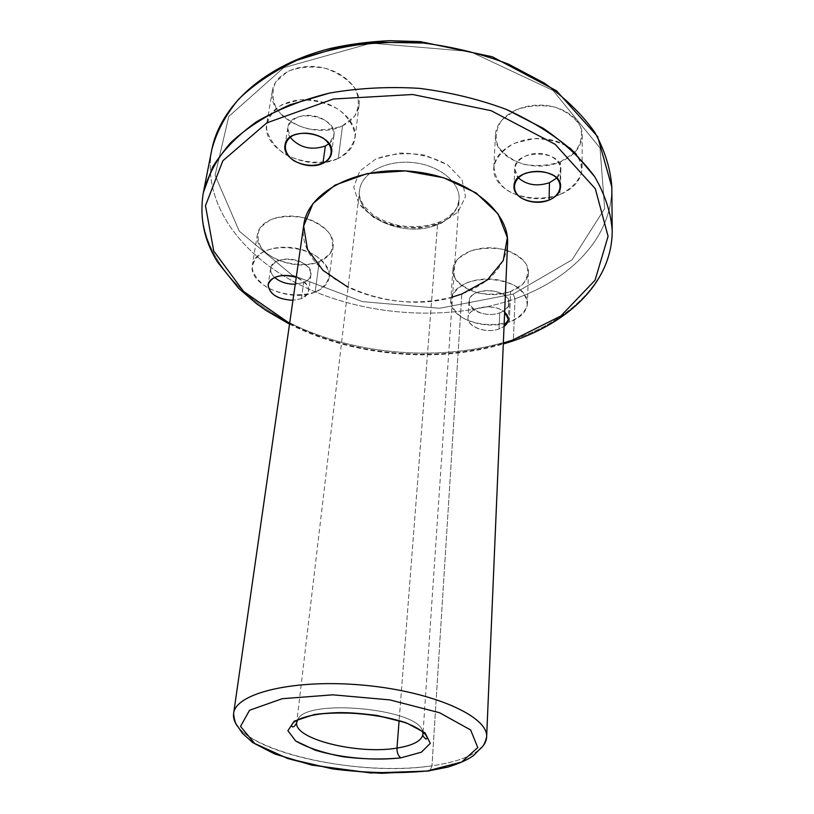 <?xml version="1.0" encoding="UTF-8"?>
<svg xmlns="http://www.w3.org/2000/svg" width="814" height="814" viewBox="0 0 814 814"><rect width="100%" height="100%" fill="white"/><g stroke="black" fill="none" stroke-linecap="round" stroke-linejoin="round"><path stroke-width="0.61" stroke-dasharray="4.07 3.05" d="M513.217 294.088L439.611 308.282L362.372 301.628L292.023 275.051L239.275 231.196L215.079 175.285L228.785 116.422L283.659 67.694L371.255 43.162L470.044 51.496L553.021 90.486L600.03 147.985L604.67 208.567L572.15 259.758L513.217 294.088L572.15 259.758L604.67 208.567L600.03 147.985L553.021 90.486L470.044 51.496L371.255 43.162L283.659 67.694L228.785 116.422L215.079 175.285L239.275 231.196L292.023 275.051L362.372 301.628L439.611 308.282L513.217 294.088L514.987 298.789C570.96 279.11 612.27 237.23 611.823 187.006C612.27 237.23 570.96 279.11 514.987 298.789L513.451 339.489C570.461 320.523 612.637 279.792 612.209 230.555C612.637 279.792 570.461 320.523 513.451 339.489L512.952 340.954L513.451 339.489C448.422 361.101 366.666 356.674 302.014 328.632C237.841 300.539 193.386 247.578 203.347 192.623C193.386 247.578 237.841 300.539 302.014 328.632C366.666 356.674 448.422 361.101 513.451 339.489L514.987 298.789C451.149 321.215 370.828 317.012 307.529 288.522C244.688 259.981 201.536 205.942 211.742 149.888C201.536 205.942 244.688 259.981 307.529 288.522C370.828 317.012 451.149 321.215 514.987 298.789L513.217 294.088M441.33 223.199L457.977 212.098L465.506 196.683L462.026 179.813L447.751 164.927L425.376 155.281C407.773 152.34 391.331 153.52 376.058 158.822L359.737 171.093L353.744 187.139L358.832 203.612C367.419 213.756 379.436 221.235 394.912 226.038C411.233 228.714 426.709 227.767 441.33 223.199L418.935 228.093C402.421 227.961 387.291 224.389 373.565 217.389L358.832 203.612L353.744 187.139L359.737 171.093L376.058 158.822L399.603 153.083C417.409 153.154 433.465 157.102 447.751 164.927L462.026 179.813L465.506 196.683L457.977 212.098L441.33 223.199L439.255 222.1L441.33 223.199M560.51 161.793L574.501 152.645C580.87 144.454 582.855 135.735 580.433 126.465C575.183 117.745 566.463 111.233 554.283 106.949C540.995 104.66 528.194 105.657 515.883 109.931L502.004 119.811C496.184 128.368 494.831 137.149 497.934 146.133C503.581 154.375 512.23 160.45 523.89 164.336C536.426 166.463 548.636 165.608 560.51 161.793C532.997 174.186 493.253 158.252 495.472 134.89C496.021 119.109 516.29 104.945 539.57 105.098C562.85 105.037 582.6 119.404 582.254 135.317C581.522 146.896 574.277 155.728 560.51 161.793L559.951 194.536C573.941 188.583 581.308 179.894 582.051 168.467C582.407 152.767 562.301 138.522 538.614 138.512C514.926 138.299 494.322 152.238 493.793 167.806C491.585 190.852 531.99 206.664 559.951 194.536L560.51 161.793M510.582 291.493L522.405 284.564C527.614 278.327 528.968 271.642 526.475 264.519C521.55 257.794 513.726 252.737 502.981 249.338C491.371 247.466 480.291 248.087 469.759 251.231L458.038 258.638C453.266 265.14 452.381 271.856 455.382 278.805C460.602 285.215 468.365 289.977 478.693 293.091C489.733 294.861 500.356 294.322 510.582 291.493C486.609 300.997 450.681 287.576 452.889 269.353C453.51 257.183 471.459 246.937 491.748 247.822C512.047 248.545 529.039 260.246 528.439 272.466C527.696 280.861 521.743 287.2 510.582 291.493L509.361 322.029C520.675 317.847 526.709 311.63 527.462 303.398C528.062 291.381 510.795 279.823 490.181 279.06C469.576 278.123 451.383 288.146 450.793 300.101C448.595 317.999 485.063 331.288 509.361 322.029L510.582 291.493M319.23 261.62L329.578 254.355C333.486 247.822 333.486 240.832 329.558 233.394C323.3 226.373 314.479 221.113 303.113 217.603C291.178 215.669 280.291 216.361 270.452 219.668L260.317 227.452C256.898 234.259 257.397 241.28 261.793 248.524C273.596 262.423 300.804 268.549 319.23 261.62C295.167 272.771 252.91 254.548 257.458 234.167C259.29 221.754 278.541 213.421 298.87 216.768C319.22 219.943 335.012 233.832 333.211 246.174C332.122 252.94 327.462 258.089 319.23 261.62L315.16 292.104C323.494 288.665 328.195 283.618 329.283 276.974C331.054 264.835 314.977 251.119 294.292 247.934C273.646 244.576 254.151 252.737 252.36 264.937C247.853 284.971 290.802 302.991 315.16 292.104L319.23 261.62M342.552 125.773L354.619 116.137C359.31 107.54 359.503 98.382 355.219 88.665C348.219 79.528 338.207 72.731 325.193 68.274C311.487 65.914 298.942 66.992 287.546 71.52L275.732 81.929C271.693 90.934 272.13 100.142 277.055 109.544C284.361 118.183 294.21 124.511 306.603 128.551C319.526 130.739 331.512 129.813 342.552 125.773C314.621 140.72 266.514 117.409 272.375 90.527C274.878 74.328 297.12 63.156 320.35 67.236C343.6 71.113 361.324 89.011 359.066 105.138C357.682 114.123 352.177 121.001 342.552 125.773L338.288 158.384C348.056 153.704 353.622 146.927 354.996 138.065C357.234 122.141 339.143 104.395 315.456 100.509C291.809 96.408 269.231 107.387 266.778 123.392C260.958 149.929 309.951 173.046 338.288 158.384L342.552 125.773M289.642 323.392C351.953 355.525 436.182 363.339 503.337 343.223C436.182 363.339 351.953 355.525 289.642 323.392M499.023 328.988C485.113 334.055 465.15 325.803 468.304 316.097C470.746 306.217 494.953 303.51 504.649 312.149C494.546 302.666 467.674 306.858 468.019 317.694C466.9 326.902 486.233 333.852 499.023 328.988L504.049 326.465L499.023 328.988L499.745 312.83C507.407 309.391 510.154 304.751 507.977 298.921C503.439 291.809 488.838 288.441 478.052 292.084C456.664 299.969 478.836 320.482 499.745 312.83C487.047 317.765 467.867 310.775 468.986 301.475C468.783 286.152 510.775 287.912 509.086 303.195C508.689 307.427 505.575 310.633 499.745 312.83L499.023 328.988M452.513 296.998C416.585 305.911 381.776 302.676 348.097 287.311M301.404 298.657L292.959 300.305L301.404 298.657C305.698 296.876 308.13 294.302 308.699 290.934C308.964 285.266 304.812 280.728 296.255 277.32C310.724 284.686 312.434 291.799 301.404 298.657L303.653 282.519C316.839 277.554 310.378 262.434 293.264 259.585C276.2 256.349 264.184 268.264 274.603 277.411C271.581 274.552 270.279 271.561 270.686 268.427C272.049 252.727 314.163 259.361 310.917 274.715C310.348 278.123 307.926 280.718 303.653 282.519L295.268 284.208L303.653 282.519L301.404 298.657M437.525 224.522C450.661 218.905 457.855 210.623 459.086 199.674C460.561 182.529 439.092 164.876 412.332 162.515C385.592 159.92 361.243 173.311 359.534 190.445C355.067 217.572 405.698 238.858 437.525 224.522L439.255 222.1L437.525 224.522C405.698 238.858 355.067 217.572 359.534 190.445C361.243 173.311 385.592 159.92 412.332 162.515C439.092 164.876 460.561 182.529 459.086 199.674C457.855 210.623 450.661 218.905 437.525 224.522L399.104 720.655L437.525 224.522M422.619 731.542C419.454 708.455 304.904 697.832 297.548 719.942C304.904 697.832 419.454 708.455 422.619 731.542M233.608 713.583C227.594 747.588 354.161 778.245 431.99 765.76C454.324 762.586 470.268 757.071 479.843 749.226C470.268 757.071 454.324 762.586 431.99 765.76L429.985 770.726L431.99 765.76C365.221 775.986 260.256 756.033 238.044 726.79M303.795 224.806C294.536 279.202 396.917 320.472 461.833 293.996C489.967 283.191 505.209 266.432 507.549 243.712M461.833 293.996L431.99 765.76L461.833 293.996M559.951 194.536C542.195 200.59 521.408 198.82 506.583 189.977C498.239 182.987 494.047 174.908 494.006 165.71C496.835 156.634 503.673 149.135 514.509 143.223L533.567 138.685C547.537 138.726 559.767 141.819 570.278 147.965C578.51 155.494 582.234 163.899 581.481 173.168C577.899 182.051 570.716 189.174 559.951 194.536M556.766 178.042C567.032 168.406 556.074 153.378 538.186 153.48C520.319 153.174 508.628 167.959 518.264 177.727L514.702 168.905C514.183 148.931 562.433 149.206 560.856 169.261L556.766 178.042M315.16 292.104C299.664 296.734 283.933 295.37 267.959 288.034C259.32 282.356 254.07 275.844 252.218 268.488C252.869 261.253 257.285 255.331 265.476 250.712C279.945 245.452 299.521 247.13 314.55 254.924C323.189 260.989 328.134 267.725 329.395 275.132C328.134 282.224 323.392 287.881 315.16 292.104M509.361 322.029C492.816 326.404 477.258 325.061 462.688 317.999C455.168 312.545 451.231 306.308 450.875 299.277C453.022 292.368 458.679 286.721 467.867 282.336C483.506 277.36 502.849 279.019 516.361 286.508C523.809 292.328 527.411 298.769 527.157 305.85C524.44 312.617 518.508 318.009 509.361 322.029M338.288 158.384C321.917 164.804 300.854 163.004 284.218 153.775C274.42 146.469 268.518 137.993 266.504 128.337C267.379 118.793 272.578 110.887 282.102 104.65L300.112 99.817C314.021 99.807 326.862 103.022 338.644 109.442C348.433 117.338 353.937 126.15 355.158 135.887C353.479 145.228 347.863 152.727 338.288 158.384M329.019 143.722C340.048 135.389 330.932 118.569 313.217 115.802C295.543 112.637 281.919 125.722 290.099 137.271L287.769 127.9C289.774 107.255 337.973 115.344 333.903 135.572L329.019 143.722M423.107 731.939L459.086 199.674L457.387 206.441C457.926 206.96 450.488 218.132 439.255 222.1C426.963 226.74 413.217 227.818 397.995 225.346C388.003 222.761 379.609 219.2 372.812 214.682L364.438 206.553C360.205 200.122 358.577 194.75 359.534 190.445L296.998 720.237M289.53 324.176C352.218 356.044 435.836 363.797 503.306 344.007M495.472 134.89L493.793 167.806M582.254 135.317L582.051 168.467M514.702 168.905L514 186.335M560.856 169.261L560.561 186.752M257.458 234.167L252.36 264.937M333.211 246.174L329.283 276.974M270.686 268.427L268.152 284.646M310.917 274.715L308.699 290.934M452.889 269.353L450.793 300.101M528.439 272.466L527.462 303.398M468.986 301.475L468.019 317.694M509.086 303.195L508.424 319.464M272.375 90.527L266.778 123.392M359.066 105.138L354.996 138.065M287.769 127.9L285.002 145.279M333.903 135.572L331.563 152.961"/><path stroke-width="1.22" d="M511.416 340.649L560.846 315.985L595.034 280.281L608.089 236.304L595.329 188.767L555.168 144.332L491.147 110.694L412.698 94.505L333.384 99.023L266.85 122.853L222.863 160.765L205.474 205.728L213.746 251.038L243.59 291.453L289.642 323.392L243.59 291.453L213.746 251.038L205.474 205.728L222.863 160.765L266.85 122.853L333.384 99.023L412.698 94.505L491.147 110.694L555.168 144.332L595.329 188.767L608.089 236.304L595.034 280.281L560.846 315.985L511.416 340.649L503.337 343.223L511.416 340.649L512.362 341.158L511.416 340.649M549.084 200.071C538.807 203.215 529.324 202.411 520.634 197.639C510.999 190.629 512.932 178.907 525.101 173.402C535.632 170.065 545.339 170.889 554.222 175.885C563.837 183.242 561.131 194.912 549.084 200.071C556.328 196.988 560.154 192.542 560.561 186.752C562.148 166.839 513.461 166.504 514 186.335C512.901 198.199 534.35 206.471 549.084 200.071L549.47 182.702L556.766 178.042L549.47 182.702C537.057 186.732 526.658 185.073 518.264 177.727C526.658 185.073 537.057 186.732 549.47 182.702L549.084 200.071M504.649 312.149C509.839 317.185 509.635 321.957 504.049 326.465L508.424 319.464L504.649 312.149M348.097 287.311L323.097 270.472L307.458 249.277L303.642 226.038L312.952 203.602L334.992 185.134L367.307 173.565L405.423 170.909L443.589 177.727L476.027 192.908L498.148 213.94L507.366 237.576L503.266 260.541L487.23 280.026L461.833 293.996L452.513 296.998M292.959 300.305C277.808 299.41 269.526 294.292 268.111 284.941C268.773 276.984 283.893 272.802 296.255 277.32C281.217 273.565 271.856 276.007 268.152 284.646C269.2 294.19 277.472 299.41 292.959 300.305M322.944 163.309C313.41 166.646 303.805 165.822 294.108 160.846C282.997 153.51 282.346 141.178 293.243 135.358C302.991 131.807 312.83 132.651 322.761 137.871C333.944 145.574 333.801 157.845 322.944 163.309C327.961 160.887 330.83 157.438 331.563 152.961C335.633 132.886 286.976 124.776 285.002 145.279C282.02 158.923 308.018 171.042 322.944 163.309L325.335 146.001L329.019 143.722L325.335 146.001C311.223 150.682 299.471 147.772 290.099 137.271C299.471 147.772 311.223 150.682 325.335 146.001L322.944 163.309M399.104 720.655L396.978 748.086C413.186 745.461 421.845 740.821 422.954 734.157L422.619 731.542L422.954 734.157C421.845 740.821 413.186 745.461 396.978 748.086L399.104 720.655M297.548 719.942L296.734 722.445C293.366 738.99 357.916 754.863 396.978 748.086C357.916 754.863 293.366 738.99 296.734 722.445L297.548 719.942M400.905 757.844L421.387 752.197L430.25 743.345L425.081 732.834L406.145 722.791L376.953 715.435C354.202 712.515 333.252 712.24 314.092 714.58L294.22 721.163L287.902 730.636L295.635 740.964C307.224 747.618 322.904 752.858 342.663 756.684C363.319 759.289 382.733 759.676 400.905 757.844C398.209 756.023 396.896 752.777 396.978 748.086C396.896 752.777 398.209 756.023 400.905 757.844C374.298 760.958 341.168 757.997 315.222 750.182L295.635 740.964L287.902 730.636L294.22 721.163L314.092 714.58C341.921 710.612 379.019 713.919 406.145 722.791L425.081 732.834L430.25 743.345L421.387 752.197L400.905 757.844M427.248 770.97L461.64 762.026L477.767 747.588L470.655 729.975L439.56 712.728L389.865 699.908L332.824 694.83L282.234 698.707L249.562 710.256L240.517 726.403L254.751 743.538L287.678 758.485L332.499 768.904C365.903 773.086 397.497 773.778 427.248 770.97L381.634 773.3C348.066 771.489 316.748 766.554 287.678 758.485L254.751 743.538L240.517 726.403L249.562 710.256L282.234 698.707L332.824 694.83L389.865 699.908L439.56 712.728L470.655 729.975L477.767 747.588L461.64 762.026L427.248 770.97M479.843 749.226C484.137 745.502 486.406 741.452 486.64 737.057C488.746 716.625 433.414 691.554 363.838 685.215C294.292 678.652 235.287 693.111 233.608 713.583C235.287 693.111 294.292 678.652 363.838 685.215C433.414 691.554 488.746 716.625 486.64 737.057C486.406 741.452 484.137 745.502 479.843 749.226M429.985 770.726L427.503 771.082L429.985 770.726M507.549 243.712C509.788 211.05 466.524 176.272 411.508 171.357C356.532 166.066 307.611 192.287 303.795 224.806L233.608 713.583C234.32 720.502 235.806 724.908 238.054 726.8L242.379 733.282L252.757 742.612L274.674 753.957L311.457 765.028L370.787 772.985L427.503 771.082L447.832 767.114C459.747 763.369 468.426 759.411 473.87 755.239L481.033 747.863C483.17 746.662 485.042 743.06 486.64 737.057L507.549 243.712M238.044 726.79C234.503 722.344 233.028 717.948 233.608 713.583M289.53 324.176L266.158 310.551L256.298 303.53L238.563 288.197L217.684 262.281C204.039 240.425 199.267 217.206 203.347 192.623L211.742 149.888C220.401 105.566 264.601 64.937 330.352 48.433C349.369 44.231 369.098 41.656 389.53 40.7L420.4 41.616L492.226 56.746L556.42 90.71L597.639 136.61L611.823 187.006C610.5 168.702 604.802 150.458 594.719 132.255C582.071 114.448 565.313 98.087 544.444 83.181L508.547 64.174C481.746 53.897 453.367 46.856 423.412 43.05L378.714 42.267C349.379 45.035 322.161 51.028 297.069 60.236C273.809 71.052 254.324 84.046 238.624 99.227C225.366 115.252 216.402 132.143 211.742 149.888C216.402 132.143 225.366 115.252 238.624 99.227C254.324 84.046 273.809 71.052 297.069 60.236L335.846 48.158C364.082 42.989 393.274 41.28 423.412 43.05C453.367 46.856 481.746 53.897 508.547 64.174L544.444 83.181C565.313 98.087 582.071 114.448 594.719 132.255C604.802 150.458 610.5 168.702 611.823 187.006L612.209 230.555C610.876 212.607 605.046 194.678 594.739 176.76L573.056 151.19C554.497 135.185 532.295 121.276 506.461 109.463C478.988 99.247 449.908 92.206 419.21 88.339C388.329 86.488 358.455 88.065 329.568 93.061C301.994 99.908 277.625 109.503 256.441 121.815C237.546 135.378 222.955 150.427 212.647 166.982L203.347 192.623C207.967 175.234 216.992 158.679 230.423 142.959C246.367 128.093 266.198 115.374 289.937 104.813L329.568 93.061C358.455 88.065 388.329 86.488 419.21 88.339C449.908 92.206 478.988 99.247 506.461 109.463L543.253 128.307C564.641 143.06 581.796 159.208 594.739 176.76C605.046 194.678 610.876 212.607 612.209 230.555C612.362 281.654 569.301 322.232 512.362 341.158L503.306 344.007M274.603 277.411C280.016 282.02 286.904 284.289 295.268 284.208C286.904 284.289 280.016 282.02 274.603 277.411M296.998 720.237L296.734 722.445C293.651 729.436 291.046 726.292 291.677 725.478C292.053 720.878 306.369 713.532 338.532 712.626C363.054 712.362 391.544 717.317 407.946 723.707C419.312 728.449 425.783 733.241 427.37 738.074L425.987 739.143C423.28 736.792 422.263 735.134 422.954 734.157L423.107 731.939"/></g></svg>
